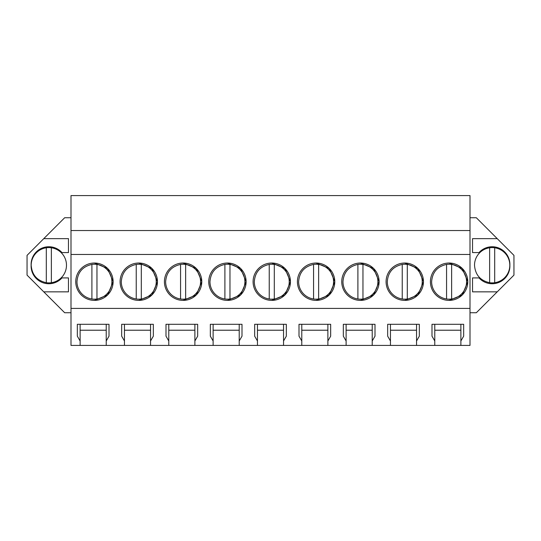 <?xml version="1.0" encoding="UTF-8"?>
<svg xmlns="http://www.w3.org/2000/svg" width="541" height="541" viewBox="0 0 541 541"><rect width="100%" height="100%" fill="white"/><g stroke="black" fill="none" stroke-linecap="round" stroke-linejoin="round"><path stroke-width="0.81" d="M70.999 230.54L470.001 230.54L470.001 195.578L70.999 195.578L70.999 345.422L80.122 345.422L80.122 340.992L77.336 336.164L77.336 324.296L109.005 324.296L109.005 336.164L106.219 340.992L106.219 324.296L109.005 324.296M70.999 312.745L64.67 312.745L27.05 275.126L27.05 255.366L64.67 217.746L70.999 217.746M470.001 230.54L470.001 345.422L434.781 345.422L434.781 340.992L431.995 336.164L431.995 324.296L463.664 324.296L463.664 336.164L460.878 340.992L460.878 324.296L463.664 324.296M470.001 217.746L476.33 217.746L513.95 255.366L513.95 275.126L497.233 291.842L472.53 291.842L472.53 277.912L479.022 277.912A17.731 17.731 0 0 0 509.879 265.246A17.731 17.731 0 0 0 479.022 252.579L472.53 252.579L472.53 238.642L497.233 238.642M470.001 312.745L476.33 312.745L497.233 291.842M80.122 345.422L434.781 345.422M106.219 345.422L106.219 340.992M124.457 345.422L124.457 340.992L121.671 336.164L121.671 324.296L153.333 324.296L153.333 336.164L150.547 340.992L150.547 324.296L153.333 324.296M150.547 345.422L150.547 340.992M168.785 345.422L168.785 340.992L165.999 336.164L165.999 324.296L197.668 324.296L197.668 336.164L194.882 340.992L194.882 324.296L197.668 324.296M194.882 345.422L194.882 340.992M213.12 345.422L213.12 340.992L210.334 336.164L210.334 324.296L242.003 324.296L242.003 336.164L239.217 340.992L239.217 324.296L242.003 324.296M239.217 345.422L239.217 340.992M257.455 345.422L257.455 340.992L254.669 336.164L254.669 324.296L286.331 324.296L286.331 336.164L283.545 340.992L283.545 324.296L286.331 324.296M283.545 345.422L283.545 340.992M301.783 345.422L301.783 340.992L298.997 336.164L298.997 324.296L330.666 324.296L330.666 336.164L327.88 340.992L327.88 324.296L330.666 324.296M327.88 345.422L327.88 340.992M346.118 345.422L346.118 340.992L343.332 336.164L343.332 324.296L375.001 324.296L375.001 336.164L372.215 340.992L372.215 324.296L375.001 324.296M372.215 345.422L372.215 340.992M390.453 345.422L390.453 340.992L387.667 336.164L387.667 324.296L419.329 324.296L419.329 336.164L416.543 340.992L416.543 324.296L419.329 324.296M416.543 345.422L416.543 340.992M460.878 345.422L460.878 340.992M70.999 308.411L470.001 308.411M70.999 254.459L470.001 254.459M94.438 263.027A18.685 18.685 0 0 0 75.754 281.712A18.685 18.685 0 0 0 94.438 300.39A18.685 18.685 0 0 0 113.116 281.712A18.685 18.685 0 0 0 94.438 263.027L107.612 268.471L113.116 281.618M360.434 263.027A18.685 18.685 0 0 0 341.75 281.712A18.685 18.685 0 0 0 360.434 300.39A18.685 18.685 0 0 0 379.113 281.712A18.685 18.685 0 0 0 360.434 263.027L373.608 268.471L379.113 281.618M183.101 263.027A18.685 18.685 0 0 0 164.417 281.712A18.685 18.685 0 0 0 183.101 300.39A18.685 18.685 0 0 0 201.786 281.712A18.685 18.685 0 0 0 183.101 263.027L196.275 268.471L201.786 281.618M138.767 300.39A18.685 18.685 0 0 0 157.451 281.712A18.685 18.685 0 0 0 138.767 263.027A18.685 18.685 0 0 0 120.088 281.712A18.685 18.685 0 0 0 138.767 300.39L151.94 294.946L157.451 281.8M271.765 263.027A18.685 18.685 0 0 0 253.087 281.712A18.685 18.685 0 0 0 271.765 300.39A18.685 18.685 0 0 0 290.449 281.712A18.685 18.685 0 0 0 271.765 263.027L284.938 268.471L290.449 281.618M227.436 263.027A18.685 18.685 0 0 0 208.752 281.712A18.685 18.685 0 0 0 227.436 300.39A18.685 18.685 0 0 0 246.114 281.712A18.685 18.685 0 0 0 227.436 263.027L240.61 268.471L246.114 281.618M404.763 263.027A18.685 18.685 0 0 0 386.085 281.712A18.685 18.685 0 0 0 404.763 300.39A18.685 18.685 0 0 0 423.447 281.712A18.685 18.685 0 0 0 404.763 263.027L417.936 268.471L423.447 281.618M316.1 300.39A18.685 18.685 0 0 0 334.784 281.712A18.685 18.685 0 0 0 316.1 263.027A18.685 18.685 0 0 0 297.415 281.712A18.685 18.685 0 0 0 316.1 300.39L329.273 294.946L334.784 281.8M449.098 300.39A18.685 18.685 0 0 0 467.782 281.712A18.685 18.685 0 0 0 449.098 263.027A18.685 18.685 0 0 0 430.413 281.712A18.685 18.685 0 0 0 449.098 300.39L462.271 294.946L467.782 281.8M43.767 238.642L68.47 238.642L68.47 252.579L61.978 252.579A17.731 17.731 0 0 0 31.121 265.246A17.731 17.731 0 0 0 61.978 277.912L68.47 277.912L68.47 291.842L43.767 291.842M390.453 340.992L390.453 324.296L387.667 324.296M346.118 340.992L346.118 324.296L343.332 324.296M301.783 340.992L301.783 324.296L298.997 324.296M257.455 340.992L257.455 324.296L254.669 324.296M213.12 340.992L213.12 324.296L210.334 324.296M168.785 340.992L168.785 324.296L165.999 324.296M124.457 340.992L124.457 324.296L121.671 324.296M80.122 340.992L80.122 324.296L77.336 324.296M434.781 340.992L434.781 324.296L431.995 324.296M106.219 324.296L80.122 324.296M150.547 324.296L124.457 324.296M194.882 324.296L168.785 324.296M239.217 324.296L213.12 324.296M283.545 324.296L257.455 324.296M327.88 324.296L301.783 324.296M372.215 324.296L346.118 324.296M416.543 324.296L390.453 324.296M460.878 324.296L434.781 324.296M94.438 300.39L107.612 294.946L113.116 281.8M360.434 300.39L373.608 294.946L379.113 281.8M183.101 300.39L196.275 294.946L201.786 281.8M157.451 281.618L151.94 268.471L138.767 263.027M271.765 300.39L284.938 294.946L290.449 281.8M227.436 300.39L240.61 294.946L246.114 281.8M404.763 300.39L417.936 294.946L423.447 281.8M334.784 281.618L329.273 268.471L316.1 263.027M467.782 281.618L462.271 268.471L449.098 263.027M416.543 330.22L390.453 330.22M372.215 330.22L346.118 330.22M327.88 330.22L301.783 330.22M283.545 330.22L257.455 330.22M239.217 330.22L213.12 330.22M194.882 330.22L168.785 330.22M150.547 330.22L124.457 330.22M106.219 330.22L80.122 330.22M460.878 330.22L434.781 330.22M91.902 298.99A17.468 17.468 0 0 1 76.971 281.712C77.688 272.265 82.665 266.503 91.902 264.427A17.468 17.468 0 0 1 111.899 281.712A17.468 17.468 0 0 1 91.902 298.99L91.902 264.427M96.967 264.427L96.967 298.99M136.237 298.99A17.468 17.468 0 0 1 121.299 281.712C122.016 272.265 126.993 266.503 136.237 264.427A17.468 17.468 0 0 1 156.234 281.712A17.468 17.468 0 0 1 136.237 298.99L136.237 264.427M141.302 264.427L141.302 298.99M180.566 298.99A17.468 17.468 0 0 1 165.634 281.712C166.351 272.265 171.328 266.503 180.566 264.427A17.468 17.468 0 0 1 200.569 281.712A17.468 17.468 0 0 1 180.566 298.99L180.566 264.427M185.637 264.427L185.637 298.99M224.9 298.99A17.468 17.468 0 0 1 209.969 281.712C210.686 272.265 215.663 266.503 224.9 264.427A17.468 17.468 0 0 1 244.897 281.712A17.468 17.468 0 0 1 224.9 298.99L224.9 264.427M229.966 264.427L229.966 298.99M269.235 298.99A17.468 17.468 0 0 1 254.304 281.712C255.014 272.265 259.991 266.503 269.235 264.427A17.468 17.468 0 0 1 289.232 281.712A17.468 17.468 0 0 1 269.235 298.99L269.235 264.427M274.301 264.427L274.301 298.99M313.564 298.99A17.468 17.468 0 0 1 298.632 281.712C299.349 272.265 304.326 266.503 313.564 264.427A17.468 17.468 0 0 1 333.567 281.712A17.468 17.468 0 0 1 313.564 298.99L313.564 264.427M318.635 264.427L318.635 298.99M357.899 298.99A17.468 17.468 0 0 1 342.967 281.712C343.684 272.265 348.661 266.503 357.899 264.427A17.468 17.468 0 0 1 377.895 281.712A17.468 17.468 0 0 1 357.899 298.99L357.899 264.427M362.964 264.427L362.964 298.99M402.233 298.99A17.468 17.468 0 0 1 387.302 281.712C388.012 272.265 392.989 266.503 402.233 264.427A17.468 17.468 0 0 1 422.23 281.712A17.468 17.468 0 0 1 402.233 298.99L402.233 264.427M407.299 264.427L407.299 298.99M446.562 298.99A17.468 17.468 0 0 1 431.63 281.712C432.347 272.265 437.324 266.503 446.562 264.427A17.468 17.468 0 0 1 466.565 281.712A17.468 17.468 0 0 1 446.562 298.99L446.562 264.427M451.634 264.427L451.634 298.99M66.482 265.246A17.643 17.643 0 0 0 46.303 247.778A17.643 17.643 0 0 0 31.189 265.246C31.919 274.794 36.957 280.617 46.303 282.706A17.643 17.643 0 0 0 66.482 265.246M51.368 282.706L51.368 247.778M46.303 247.778L46.303 282.706M509.811 265.246A17.643 17.643 0 0 0 489.632 247.778A17.643 17.643 0 0 0 474.518 265.246C475.241 274.794 480.28 280.617 489.632 282.706A17.643 17.643 0 0 0 509.811 265.246M494.697 282.706L494.697 247.778M489.632 247.778L489.632 282.706"/></g></svg>
